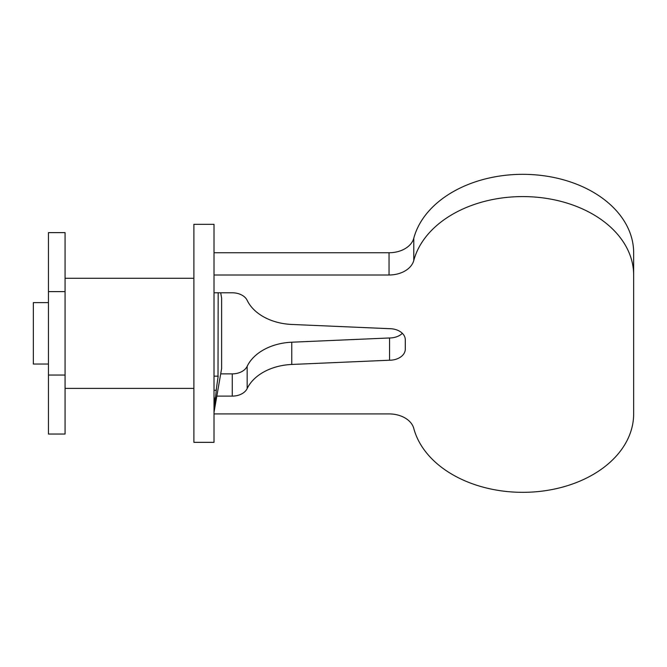 <?xml version="1.0" encoding="UTF-8"?>
<svg xmlns="http://www.w3.org/2000/svg" width="667" height="667" viewBox="0 0 667 667"><rect width="100%" height="100%" fill="white"/><g stroke="black" fill="none" stroke-linecap="round" stroke-linejoin="round"><path stroke-width="1" d="M214.015 333.333L214.015 442.329L193.88 442.329L193.88 224.329L214.015 224.329L214.015 333.333M216.508 387.927L214.074 411.981L221.619 368.568L221.619 298.091L220.702 292.788M218.176 292.788L218.017 377.33M214.015 390.278L216.158 390.278L218.176 376.155L214.015 376.155M214.015 409.455L214.616 402.434M214.641 402.201L215.174 397.599M48.449 364.04L33.35 364.04L33.35 302.626L48.449 302.626M48.449 434.034L48.449 232.625L65.066 232.625L65.066 434.034L48.449 434.034M65.066 375.046L48.449 375.046M65.066 291.621L48.449 291.621M214.015 413.915L389.044 413.915A25.171 17.801 0 0 1 413.782 428.422A110.889 78.414 180 0 0 522.761 492.329A110.889 78.414 180 0 0 633.65 413.915L633.65 274.996A110.889 78.414 180 0 0 533.058 196.923A110.889 78.414 180 0 0 413.782 260.489A25.171 17.801 0 0 1 389.044 274.996L214.015 274.996M389.044 274.996L389.044 252.743L214.015 252.743M291.762 364.457A50.342 35.593 180 0 0 247.165 388.561A15.733 11.122 0 0 1 232.266 396.115L232.266 373.87A15.733 11.122 180 0 0 247.165 366.316A50.342 35.593 0 0 1 291.762 342.204L291.762 364.457L389.57 360.222L389.57 337.969A15.733 11.122 180 0 0 402.359 333.333M232.266 396.115L216.833 396.115M389.57 360.222A15.733 11.122 0 0 0 405.303 349.099L405.303 339.811A15.733 11.122 0 0 0 389.57 328.689L291.762 324.454A50.342 35.593 180 0 1 247.165 300.342A15.733 11.122 0 0 0 232.266 292.788L214.015 292.788M291.762 342.204L389.57 337.969M389.044 252.743A25.171 17.801 180 0 0 413.782 238.244A110.889 78.414 0 0 1 533.058 174.671A110.889 78.414 0 0 1 633.65 252.743L633.65 274.996M232.266 373.87L220.702 373.87M247.165 388.561L247.165 366.316M413.782 238.244L413.782 260.489M193.88 388.386L65.066 388.386M193.88 278.272L65.066 278.272"/></g></svg>
